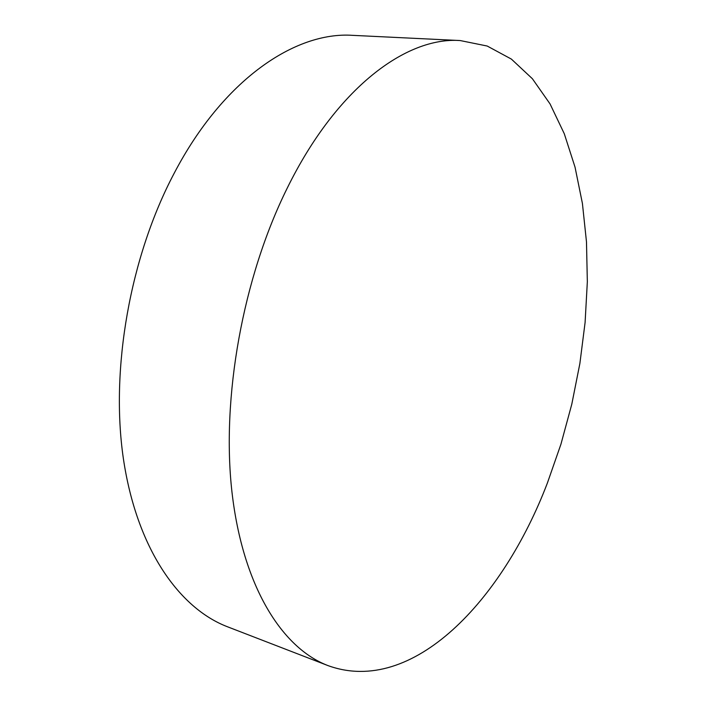 <?xml version="1.0" encoding="UTF-8"?>
<svg xmlns="http://www.w3.org/2000/svg" width="707" height="707" viewBox="0 0 707 707"><rect width="100%" height="100%" fill="white"/><g stroke="black" fill="none" stroke-linecap="round" stroke-linejoin="round"><path stroke-width="1.06" d="M287.104 188.398C242.819 277.745 221.256 397.882 231.976 492.134C242.801 586.563 282.093 648.125 327.96 665.587C412.676 696.457 502.695 600.252 547.412 482.969L560.925 444.243L571.786 404.236L579.881 363.478L585.096 322.472L587.34 281.757L586.483 241.891L582.418 203.466L575.038 167.161L564.274 133.711L550.055 103.929L532.398 78.742L511.382 59.096L487.203 46.035L460.204 40.555C406.154 36.614 336.232 88.189 287.104 188.398M460.204 40.555L352.713 35.35C295.217 31.355 223.085 79.697 174.169 173.277C130.035 256.747 110.257 369.107 123.363 458.534C136.584 548.102 178.844 608.206 227.574 626.809L327.96 665.587"/></g></svg>
